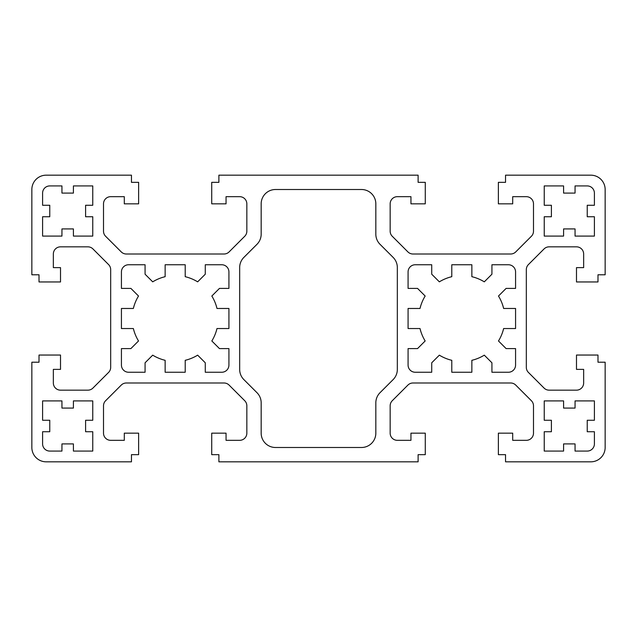 <?xml version="1.0" encoding="UTF-8"?>
<svg xmlns="http://www.w3.org/2000/svg" width="637" height="637" viewBox="0 0 637 637"><rect width="100%" height="100%" fill="white"/><g stroke="black" fill="none" stroke-linecap="round" stroke-linejoin="round"><path stroke-width="0.96" d="M219.462 288.402L211.834 296.03A42.998 42.998 0 0 1 216.986 308.467L228.922 308.467L228.922 328.533L216.986 328.533A42.998 42.998 0 0 1 211.834 340.97L219.462 348.598L228.922 348.598L228.922 365.081A7.166 7.166 0 0 1 221.756 372.247L205.273 372.247L205.273 362.787L197.645 355.159A42.998 42.998 0 0 1 185.208 360.311L185.208 372.247L165.142 372.247L165.142 360.311A42.998 42.998 0 0 1 152.705 355.159L145.077 362.787L145.077 372.247L128.594 372.247A7.166 7.166 0 0 1 121.428 365.081L121.428 348.598L130.888 348.598L138.516 340.97A42.998 42.998 0 0 1 133.364 328.533L121.428 328.533L121.428 308.467L133.364 308.467A42.998 42.998 0 0 1 138.516 296.03L130.888 288.402L121.428 288.402L121.428 271.919A7.166 7.166 0 0 1 128.594 264.753L145.077 264.753L145.077 274.213L152.705 281.841A42.998 42.998 0 0 1 165.142 276.689L165.142 264.753L185.208 264.753L185.208 276.689A42.998 42.998 0 0 1 197.645 281.841L205.273 274.213L205.273 264.753L221.756 264.753A7.166 7.166 0 0 1 228.922 271.919L228.922 288.402L219.462 288.402M420.014 328.533L408.078 328.533L408.078 308.467L420.014 308.467A42.998 42.998 0 0 1 425.166 296.03L417.538 288.402L408.078 288.402L408.078 271.919A7.166 7.166 0 0 1 415.244 264.753L431.727 264.753L431.727 274.213L439.355 281.841A42.998 42.998 0 0 1 451.792 276.689L451.792 264.753L471.858 264.753L471.858 276.689A42.998 42.998 0 0 1 484.295 281.841L491.923 274.213L491.923 264.753L508.406 264.753A7.166 7.166 0 0 1 515.572 271.919L515.572 288.402L506.112 288.402L498.484 296.03A42.998 42.998 0 0 1 503.636 308.467L515.572 308.467L515.572 328.533L503.636 328.533A42.998 42.998 0 0 1 498.484 340.97L506.112 348.598L515.572 348.598L515.572 365.081A7.166 7.166 0 0 1 508.406 372.247L491.923 372.247L491.923 362.787L484.295 355.159A42.998 42.998 0 0 1 471.858 360.311L471.858 372.247L451.792 372.247L451.792 360.311A42.998 42.998 0 0 1 439.355 355.159L431.727 362.787L431.727 372.247L415.244 372.247A7.166 7.166 0 0 1 408.078 365.081L408.078 348.598L417.538 348.598L425.166 340.97A42.998 42.998 0 0 1 420.014 328.533M393.133 379.596L380.026 392.695A14.332 14.332 0 0 0 375.83 402.831L375.83 433.16A14.332 14.332 0 0 1 361.498 447.493L275.502 447.493A14.332 14.332 0 0 1 261.17 433.16L261.17 402.831A14.332 14.332 0 0 0 256.974 392.695L243.867 379.596A14.332 14.332 0 0 1 239.671 369.46L239.671 267.54A14.332 14.332 0 0 1 243.867 257.404L256.974 244.305A14.332 14.332 0 0 0 261.17 234.169L261.17 203.84A14.332 14.332 0 0 1 275.502 189.507L361.498 189.507A14.332 14.332 0 0 1 375.83 203.84L375.83 234.169A14.332 14.332 0 0 0 380.026 244.305L393.133 257.404A14.332 14.332 0 0 1 397.329 267.54L397.329 369.46A14.332 14.332 0 0 1 393.133 379.596M61.948 228.922L61.948 236.088L42.599 236.088L42.599 216.739L49.766 216.739L49.766 205.273L42.599 205.273L42.599 193.091A7.166 7.166 0 0 1 49.766 185.924L61.948 185.924L61.948 193.091L73.414 193.091L73.414 185.924L92.763 185.924L92.763 205.273L85.597 205.273L85.597 216.739L92.763 216.739L92.763 236.088L73.414 236.088L73.414 228.922L61.948 228.922M49.766 431.727L49.766 420.261L42.599 420.261L42.599 400.912L61.948 400.912L61.948 408.078L73.414 408.078L73.414 400.912L92.763 400.912L92.763 420.261L85.597 420.261L85.597 431.727L92.763 431.727L92.763 451.076L73.414 451.076L73.414 443.909L61.948 443.909L61.948 451.076L49.766 451.076A7.166 7.166 0 0 1 42.599 443.909L42.599 431.727L49.766 431.727M563.586 451.076L544.237 451.076L544.237 431.727L551.403 431.727L551.403 420.261L544.237 420.261L544.237 400.912L563.586 400.912L563.586 408.078L575.052 408.078L575.052 400.912L594.401 400.912L594.401 420.261L587.234 420.261L587.234 431.727L594.401 431.727L594.401 443.909A7.166 7.166 0 0 1 587.234 451.076L575.052 451.076L575.052 443.909L563.586 443.909L563.586 451.076M594.401 216.739L594.401 236.088L575.052 236.088L575.052 228.922L563.586 228.922L563.586 236.088L544.237 236.088L544.237 216.739L551.403 216.739L551.403 205.273L544.237 205.273L544.237 185.924L563.586 185.924L563.586 193.091L575.052 193.091L575.052 185.924L587.234 185.924A7.166 7.166 0 0 1 594.401 193.091L594.401 205.273L587.234 205.273L587.234 216.739L594.401 216.739M412.967 254.004L510.683 254.004A7.166 7.166 0 0 0 515.755 251.902L531.385 236.271A7.166 7.166 0 0 0 533.487 231.199L533.487 203.84A7.166 7.166 0 0 0 526.321 196.674L512.705 196.674L512.705 203.84L498.373 203.84L498.373 182.341L505.539 182.341L505.539 175.175L590.817 175.175A14.332 14.332 0 0 1 605.15 189.507L605.15 274.786L597.984 274.786L597.984 281.952L576.485 281.952L576.485 267.62L583.651 267.62L583.651 254.004A7.166 7.166 0 0 0 576.485 246.838L549.126 246.838A7.166 7.166 0 0 0 544.054 248.94L528.423 264.57A7.166 7.166 0 0 0 526.321 269.642L526.321 367.358A7.166 7.166 0 0 0 528.423 372.43L544.054 388.06A7.166 7.166 0 0 0 549.126 390.163L576.485 390.163A7.166 7.166 0 0 0 583.651 382.996L583.651 369.38L576.485 369.38L576.485 355.048L597.984 355.048L597.984 362.214L605.15 362.214L605.15 447.493A14.332 14.332 0 0 1 590.817 461.825L505.539 461.825L505.539 454.659L498.373 454.659L498.373 433.16L512.705 433.16L512.705 440.326L526.321 440.326A7.166 7.166 0 0 0 533.487 433.16L533.487 405.801A7.166 7.166 0 0 0 531.385 400.729L515.755 385.098A7.166 7.166 0 0 0 510.683 382.996L412.967 382.996A7.166 7.166 0 0 0 407.895 385.098L392.265 400.729A7.166 7.166 0 0 0 390.163 405.801L390.163 433.16A7.166 7.166 0 0 0 397.329 440.326L410.945 440.326L410.945 433.16L425.277 433.16L425.277 454.659L418.111 454.659L418.111 461.825L218.889 461.825L218.889 454.659L211.723 454.659L211.723 433.16L226.055 433.16L226.055 440.326L239.671 440.326A7.166 7.166 0 0 0 246.838 433.16L246.838 405.801A7.166 7.166 0 0 0 244.735 400.729L229.105 385.098A7.166 7.166 0 0 0 224.033 382.996L126.317 382.996A7.166 7.166 0 0 0 121.245 385.098L105.615 400.729A7.166 7.166 0 0 0 103.513 405.801L103.513 433.16A7.166 7.166 0 0 0 110.679 440.326L124.295 440.326L124.295 433.16L138.627 433.16L138.627 454.659L131.461 454.659L131.461 461.825L46.182 461.825A14.332 14.332 0 0 1 31.85 447.493L31.85 362.214L39.016 362.214L39.016 355.048L60.515 355.048L60.515 369.38L53.349 369.38L53.349 382.996A7.166 7.166 0 0 0 60.515 390.163L87.874 390.163A7.166 7.166 0 0 0 92.946 388.06L108.577 372.43A7.166 7.166 0 0 0 110.679 367.358L110.679 269.642A7.166 7.166 0 0 0 108.577 264.57L92.946 248.94A7.166 7.166 0 0 0 87.874 246.838L60.515 246.838A7.166 7.166 0 0 0 53.349 254.004L53.349 267.62L60.515 267.62L60.515 281.952L39.016 281.952L39.016 274.786L31.85 274.786L31.85 189.507A14.332 14.332 0 0 1 46.182 175.175L131.461 175.175L131.461 182.341L138.627 182.341L138.627 203.84L124.295 203.84L124.295 196.674L110.679 196.674A7.166 7.166 0 0 0 103.513 203.84L103.513 231.199A7.166 7.166 0 0 0 105.615 236.271L121.245 251.902A7.166 7.166 0 0 0 126.317 254.004L224.033 254.004A7.166 7.166 0 0 0 229.105 251.902L244.735 236.271A7.166 7.166 0 0 0 246.838 231.199L246.838 203.84A7.166 7.166 0 0 0 239.671 196.674L226.055 196.674L226.055 203.84L211.723 203.84L211.723 182.341L218.889 182.341L218.889 175.175L418.111 175.175L418.111 182.341L425.277 182.341L425.277 203.84L410.945 203.84L410.945 196.674L397.329 196.674A7.166 7.166 0 0 0 390.163 203.84L390.163 231.199A7.166 7.166 0 0 0 392.265 236.271L407.895 251.902A7.166 7.166 0 0 0 412.967 254.004"/></g></svg>
